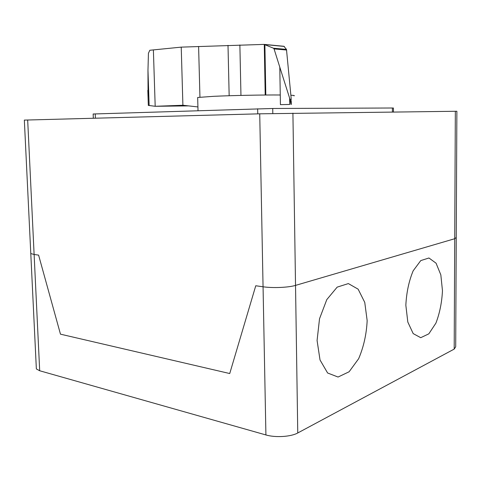 <?xml version="1.0" encoding="UTF-8"?>
<svg xmlns="http://www.w3.org/2000/svg" width="481" height="481" viewBox="0 0 481 481"><rect width="100%" height="100%" fill="white"/><g stroke="black" fill="none" stroke-linecap="round" stroke-linejoin="round"><path stroke-width="0.72" d="M197.679 97.896L197.667 97.481L213.756 96.314C231.992 95.466 263.341 94.841 280.261 94.991L279.792 67.142L274.056 48.9L273.43 48.208L264.153 44.396L283.892 46.284L286.472 49.399L291.119 97.811L290.999 104.443L290.037 99.441L279.792 67.142M148.322 105.399L155.189 106.295L188.564 105.886M153.379 49.88L155.189 106.295L182.9 105.255L181.229 47.132L149.807 50.264L148.437 53.265L147.974 70.22L148.076 97.847M182.9 105.255L197.919 106.932M265.055 44.601L284.337 46.441M273.43 48.208L286.472 49.399M290.037 99.441L291.221 99.453M264.153 44.396L181.229 47.132M289.7 104.461L280.423 104.654L289.7 104.461L289.604 98.226M199.946 97.174L198.599 46.441M280.423 104.654L280.261 94.991M265.819 95.01L264.887 44.565M290.879 95.226C293.993 95.388 295.009 95.593 293.927 95.851M393.446 111.971L393.434 108.033L392.4 108.003L272.721 108.484L93.152 114.003M259.728 113.817L263.059 286.784L255.76 285.756L263.059 286.784L265.915 434.95C275.439 437.794 290.969 436.814 297.763 432.966L295.526 285.395C288.576 287.542 272.739 288.227 263.059 286.784C272.739 288.227 288.576 287.542 295.526 285.395L454.719 238.726L456.247 237.5L456.878 111.255L259.728 113.817L24.339 120.1M30.736 252.609L30.784 253.547L34.121 254.485L30.784 253.547L30.736 252.609M229.732 373.539L60.474 334.169L38.6 255.116L34.121 254.485L38.6 255.116L60.474 334.169L229.732 373.539L255.76 285.756L229.732 373.539M36.273 367.189L36.358 368.945L39.689 370.755L27.676 119.961M297.763 432.966L454.19 349.098L455.699 346.831L456.241 237.945M292.911 113.149L295.526 285.395L454.719 238.726L454.19 349.098M265.915 434.95L39.689 370.755M456.247 237.5L454.719 238.726L455.339 111.243M442.466 290.698L440.83 274.867L436.063 263.185L428.944 257.99L420.767 260.588L413.161 270.821C408.922 281.042 406.481 292.514 405.844 305.243L407.81 322.036L413.185 333.598L420.725 337.692L428.824 333.838L435.912 323.13C439.7 313.245 441.883 302.435 442.466 290.698M367.159 320.611L364.754 302.393L358.135 289.171L348.358 283.586L337.163 287.139L326.785 299.621L319.522 318.765L317.081 340.5L320.027 359.986L327.615 372.991L338.053 377.038L349.11 371.777L358.646 358.706C363.672 346.927 366.51 334.229 367.159 320.611M149.14 105.592L147.974 70.22M274.056 48.9L286.64 50.036M229.16 95.737L228.006 45.328M265.205 95.016L264.267 44.42M240.957 95.418L239.875 44.961M392.406 111.983L392.4 108.003M272.805 113.504L272.721 108.484M257.756 113.871L257.654 108.778M95.4 118.17L95.232 113.883M198.022 110.654L197.667 97.481M148.322 105.447L147.823 90.314M291.282 104.449L291.233 101.263M93.32 118.224L93.152 113.973M36.358 368.945L24.339 120.07"/></g></svg>
